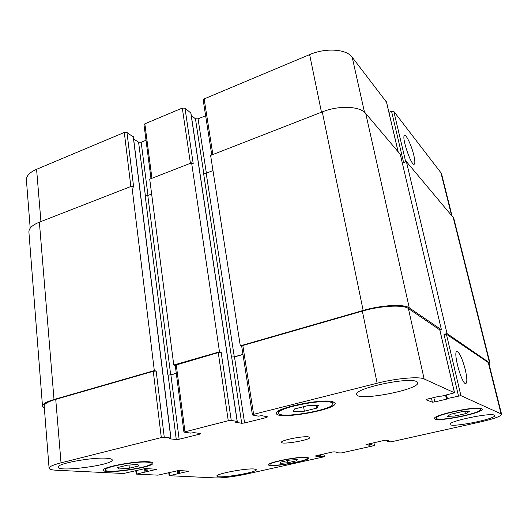 <?xml version="1.0" encoding="UTF-8"?>
<svg xmlns="http://www.w3.org/2000/svg" width="528" height="528" viewBox="0 0 528 528"><rect width="100%" height="100%" fill="white"/><g stroke="black" fill="none" stroke-linecap="round" stroke-linejoin="round"><path stroke-width="0.79" d="M465.287 369.666C467.108 377.731 467.313 382.345 465.901 383.506C462.205 385.711 452.694 351.938 456.859 351.496C459.452 352.301 462.264 358.36 465.287 369.666M413.8 155.219C415.021 160.512 415.166 163.515 414.236 164.221C411.312 166.478 401.108 136.151 404.573 135.452C406.276 134.297 411.642 145.9 413.8 155.219M316.853 408.118L304.359 411.206L293.264 411.642L294.558 408.949L307.316 405.768L318.516 405.372L316.853 408.118L316.371 405.451M304.359 411.206L303.56 406.699M129.353 468.197L118.846 468.996L117.658 467.518L127.235 465.201L137.861 464.416L138.791 465.934L129.353 468.197L129.017 465.069M118.846 468.996L118.668 467.273M296.353 460.832L287.839 462.739L280.124 463.366L280.863 462.079L289.496 460.139L297.271 459.518L296.353 460.832L296.149 459.611M287.839 462.739L287.483 460.594M466.085 413.53L455.308 415.985L447.533 416.374L450.509 414.275L461.485 411.754L469.286 411.398L466.085 413.53L465.617 411.569M455.308 415.985L454.687 413.318M147.206 462.165C136 461.063 103.726 467.049 105.27 469.92C104.966 474.184 152.539 467.346 151.094 463.379C150.995 462.759 149.701 462.356 147.206 462.165M148.738 461.795C151.417 462 152.803 462.442 152.909 463.109C154.453 467.392 103.118 474.778 103.415 470.164C101.732 467.069 136.666 460.594 148.738 461.795M330.964 402.283C321.354 398.924 276.012 408.375 278.632 413.101C278.718 419.41 335.023 409.616 332.97 403.636L330.964 402.283M333.003 401.775L335.141 403.234C337.326 409.695 276.573 420.268 276.454 413.457C273.596 408.349 322.694 398.119 333.003 401.775M479.965 408.956C475.471 406.23 434.128 415.028 436.385 418.169C436.313 422.169 482.13 413.147 480.493 409.438L479.965 408.956M481.714 408.56L482.275 409.068C484.018 413.087 434.564 422.822 434.636 418.506C432.168 415.12 476.903 405.596 481.714 408.56M305.679 457.637C298.69 456.542 268.541 462.416 270.032 464.554C269.782 467.557 308.484 460.997 307.263 458.251L305.679 457.637M307.052 457.327L308.748 457.987C310.055 460.964 268.283 468.046 268.541 464.805C266.917 462.495 299.534 456.133 307.052 457.327M106.993 458.278C110.365 458.542 112.114 459.089 112.233 459.928C113.909 464.884 57.902 472.461 58.205 467.141C56.456 463.61 93.218 456.918 106.993 458.278M494.221 415.114L494.677 415.529C496.274 418.994 449.981 428.109 450.113 424.347C447.856 421.41 490.03 412.513 494.221 415.114M416.427 381.513L417.694 382.688C420.103 389.598 356.935 401.689 356.671 394.449C353.305 388.786 408.131 376.794 416.427 381.513M254.14 468.996L256.304 469.682C257.552 472.507 216.612 479.16 216.909 476.071C215.431 473.926 245.923 468.118 254.14 468.996M501.092 413.879L501.6 414.355C500.9 416.315 493.977 418.816 480.83 421.865L392.086 441.632L390.166 441.863L387.4 441.322L388.938 440.84L385.902 440.227L383.929 440.458L365.944 444.635L369.204 445.223L371.481 444.88L374.372 445.381L373.448 445.784L341.253 452.958L336.178 452.767L337.583 452.318L334.112 451.829L332.138 452.067L315.071 456.02L318.773 456.496L321.011 456.152L324.271 456.548L323.486 456.918L246.629 474.038C233.944 476.698 223.582 477.992 215.556 477.932L169.363 475.702L188.819 471.161L178.675 470.507L157.938 475.154L136.455 474.111L156.783 469.28L145.266 468.527L123.532 473.491L56.575 470.257C51.79 470.012 49.289 469.326 49.084 468.204C49.157 466.666 53.137 464.878 61.024 462.838L161.297 437.58L164.267 437.27L170.828 438.062L169.429 438.748L176.273 439.56L179.131 439.256L199.749 434.128L200.482 433.534L193.875 432.63L190.628 433.105L183.929 432.102L228.268 420.717L231.251 420.413L237.178 421.45L235.528 422.209L241.712 423.278L244.583 422.981L266.633 417.496L267.604 416.83L261.703 415.661L258.377 416.143L252.661 415.028L253.618 414.328L377.15 383.216C396.178 378.325 419.166 376.319 424.142 378.965L454.535 392.786L441.672 396.132L439.395 396.224L427.403 399.089L426.017 399.769L432.366 402.171L434.808 401.927L446.503 399.155L447.388 398.521L460.911 395.65L501.092 413.879L488.281 362.531L488.836 363.231L501.6 414.355M308.576 436.907L309.764 437.488C310.794 439.976 281.345 445.012 281.49 442.319C280.322 440.352 303.283 435.745 308.576 436.907M388.925 112.306L391.552 111.316L393.802 111.395L440.926 172.748L441.646 174.207L451.968 215.563M30.195 228.182L26.407 180.068C26.261 175.949 29.654 172.359 36.584 169.297L124.304 132.449L126.977 132.515L133.267 136.963M133.63 138.983L138.593 142.197L141.181 142.25L146.018 140.263M151.001 178.655L144.005 124.766L144.844 123.823L182.305 108.082L184.998 108.181L190.819 113.005M191.294 115.579L195.466 118.78L198.066 118.859L205.643 115.751M211.774 154.968L203.181 100.016L204.145 98.914L309.626 54.602C325.71 47.579 346.487 49.025 352.196 57.229L386.503 102.155M488.281 362.531L446.411 334.217L444.008 334.389L447.044 333.577L489.997 363.125L453.73 218.13L406.395 161.608L403.61 162.584L391.552 111.316M441.421 329.749L400.283 154.374L365.726 113.454C360.129 106.088 338.91 105.178 322.278 111.896L210.619 155.417L240.299 345.847L363.152 310.457C381.566 305.012 404.118 303.851 409.279 307.877L441.421 329.749L439.89 330.165M212.989 170.617L206.204 173.21L203.551 173.191L231.462 357.034L234.478 356.888L242.972 354.486M184.998 108.181L193.255 163.951L191.605 162.835L149.721 179.157L173.765 365.013L219.483 351.839L221.166 352.374L231.251 420.413M151.648 194.027L147.787 195.499L145.154 195.499L167.884 375.065L170.907 374.9L176.299 373.375M126.977 132.515L133.663 187.123L131.868 186.113L39.369 222.169C32.281 225.067 28.796 228.36 28.901 232.056L42.497 406.144C42.517 403.999 46.358 401.788 54.014 399.505L154.315 370.61L156.169 371.059L164.267 437.27M49.084 468.204L44.187 406.012C44.213 403.861 48.061 401.643 55.737 399.359L153.265 371.283L156.169 371.059M183.929 432.102L175.243 365.264L218.249 352.579L221.166 352.374M252.417 414.889L241.679 346.196L242.821 345.503L362.333 311.104C380.701 305.679 403.22 304.511 408.388 308.517L439.778 329.901M489.997 363.125L489.212 364.723M241.699 346.322L240.299 345.847M231.462 357.034L234.28 356.829L242.953 354.367M167.884 375.065L170.689 374.847L176.279 373.263M175.263 365.402L173.765 365.013M44.359 408.124L42.497 406.144M219.483 351.839L191.605 162.835M154.315 370.61L131.868 186.113M447.044 333.577L406.395 161.608M451.46 214.955L440.926 172.748M40.94 221.555L36.584 169.297M130.858 186.509L124.304 132.449M147.979 195.426L141.181 142.25M145.358 195.598L138.593 142.197M151.939 178.292L144.844 123.823M190.423 163.291L182.305 108.082M206.369 173.144L198.066 118.859M203.742 173.29L195.466 118.78M212.87 154.539L204.145 98.914M321.466 112.213L309.626 54.602M364.492 112.22L352.196 57.229M398.119 151.807L386.417 101.785M405.715 161.845L393.802 111.395M373.837 442.721L374.372 445.381M323.803 453.935L324.271 456.548M169.488 472.388L169.851 475.352M188.001 471.062L188.054 471.458M136.514 470.316L136.891 473.735M155.958 469.161L156.011 469.59M55.737 399.359L61.024 462.838M153.265 371.283L161.297 437.58M168.109 375.118L176.273 439.56M170.907 374.9L179.131 439.256M199.65 433.422L199.749 434.128M176.227 364.676L184.952 431.627M218.249 352.579L228.268 420.717M231.66 357.093L241.712 423.278M234.478 356.888L244.583 422.981M266.488 416.612L266.633 417.496M242.821 345.503L253.618 414.328M362.333 311.104L377.15 383.216M408.388 308.517L424.142 378.965M439.732 329.71L454.476 392.726M431.455 398.119L432.366 402.171M433.818 397.558L434.808 401.927M446.411 334.217L460.911 395.65M444.008 334.389L458.469 395.894M409.279 307.877L365.726 113.454M363.152 310.457L322.278 111.896M234.28 356.829L206.204 173.21M237.178 421.45L190.766 112.642M170.689 374.847L147.787 195.499M170.828 438.062L133.221 136.574M54.014 399.505L39.369 222.169M147.325 471.636L146.975 468.633M146.375 471.748L146.012 468.574M145.893 471.722L145.53 468.547M144.943 471.834L144.566 468.547M179.744 473.378L179.388 470.547M178.86 473.484L178.484 470.501M178.438 473.464L178.068 470.521M177.553 473.57L177.184 470.633M321.011 456.152L320.74 454.621M320.232 456.245L319.975 454.793M319.552 456.403L319.288 454.951M318.773 456.496L318.529 455.123M336.508 452.608L336.422 452.146M336.171 452.714L336.052 452.1M371.481 444.88L371.171 443.315M370.702 444.972L370.412 443.487M369.983 445.13L369.692 443.652M369.204 445.223L368.927 443.824M387.79 441.151L387.671 440.576M387.394 441.276L387.229 440.491M489.449 362.432L453.057 216.85M447.388 398.521L446.569 394.97M446.807 398.732L445.969 395.109L446.794 398.765M446.503 399.155L445.592 395.201M105.138 468.587L105.27 469.92M150.942 462.066L151.094 463.379M278.309 411.134L278.632 413.101M332.6 401.676L332.97 403.636M436.108 416.948L436.385 418.169M480.196 408.21L480.493 409.438M269.887 463.637L270.032 464.554M307.105 457.334L307.263 458.251M386.503 101.957L398.185 151.879M373.91 442.702L374.458 445.421M323.902 453.915L324.383 456.595M168.736 472.567L169.112 475.636M135.762 470.494L136.151 474.032M439.804 329.795L454.535 392.786M237.283 421.502L190.879 112.814M170.96 438.115L133.353 136.759M336.131 452.747L336.013 452.093M387.367 441.302L387.202 440.484"/></g></svg>
